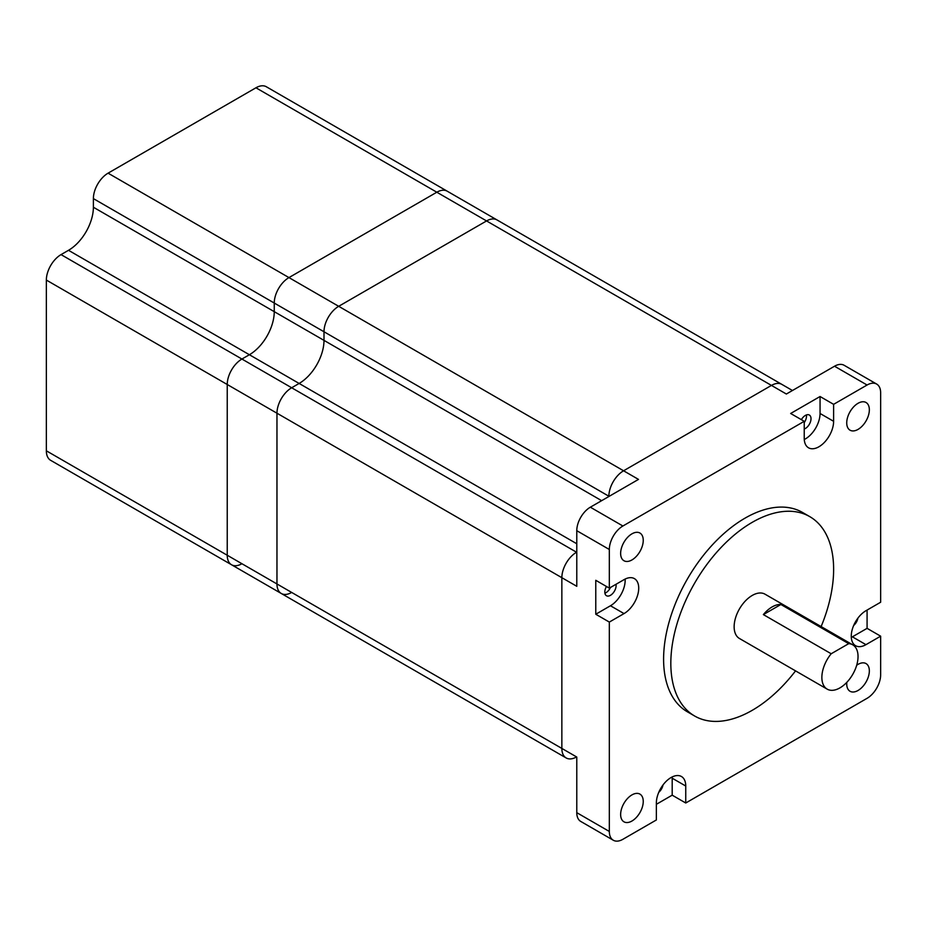 <?xml version="1.0" encoding="UTF-8"?>
<svg xmlns="http://www.w3.org/2000/svg" width="927" height="927" viewBox="0 0 927 927"><rect width="100%" height="100%" fill="white"/><g stroke="black" fill="none" stroke-linecap="round" stroke-linejoin="round"><path stroke-width="1.39" d="M609.109 496.362L608.877 496.235A20.788 12.005 120 0 1 623.581 470.777L771.449 385.412A20.788 12.005 120 0 1 781.832 384.381A20.788 12.005 120 0 0 771.449 385.412L623.581 470.777A20.788 12.005 120 0 0 608.877 496.235L323.998 331.762L323.998 340.371A35.168 20.301 -60 0 1 299.131 383.454L291.669 387.764A20.788 12.005 120 0 0 276.964 413.222L276.964 583.964A20.788 12.005 120 0 0 281.275 593.477A20.788 12.005 120 0 0 291.669 592.446M792.458 390.51L496.953 219.908A20.788 12.005 120 0 0 486.559 220.939L338.691 306.304A20.788 12.005 120 0 0 323.998 331.762L323.998 340.371A35.168 20.301 -60 0 1 299.131 383.454L291.669 387.764A20.788 12.005 120 0 0 276.964 413.222L276.964 583.964A20.788 12.005 120 0 0 281.275 593.477L566.154 757.95A20.788 12.005 120 0 1 561.855 748.437L561.855 577.695A20.788 12.005 120 0 1 576.548 552.237L576.548 552.237A20.788 12.005 120 0 0 561.855 577.695L561.855 748.437A20.788 12.005 120 0 0 566.154 757.95A20.788 12.005 120 0 0 576.548 756.919M566.154 757.95L328.297 620.626A20.788 12.005 120 0 1 328.216 620.58A20.788 12.005 120 0 0 328.297 620.626A20.788 12.005 120 0 0 328.39 620.673M328.297 620.626L278.563 591.913A20.788 12.005 120 0 1 278.482 591.855A20.788 12.005 120 0 0 278.563 591.913A20.788 12.005 120 0 0 278.645 591.959M281.275 593.477L231.53 564.752A20.788 12.005 120 0 1 227.231 555.238L227.231 384.496A20.788 12.005 120 0 1 241.924 359.039L249.386 354.74A35.168 20.301 -60 0 0 274.253 311.657L274.253 303.048A20.788 12.005 120 0 1 288.957 277.59L436.826 192.213A20.788 12.005 120 0 1 447.208 191.194A20.788 12.005 120 0 0 436.826 192.213L288.957 277.59A20.788 12.005 120 0 0 274.253 303.048L274.253 311.657A35.168 20.301 -60 0 1 249.386 354.74L241.924 359.039A20.788 12.005 120 0 0 227.231 384.496L227.231 555.238A20.788 12.005 120 0 0 231.53 564.752A20.788 12.005 120 0 0 241.924 563.732M851.299 637.405A20.788 12.005 120 0 0 852.388 636.826L865.957 644.659A20.788 12.005 120 0 1 855.563 645.69A20.788 12.005 120 0 1 852.376 629.039A20.788 12.005 120 0 1 865.957 610.719L880.65 602.237L880.65 392.851A19.189 11.078 -60 0 0 876.675 384.068A19.189 11.078 -60 0 0 867.081 385.018L834.532 366.223L786.363 394.021L255.945 87.787A20.788 12.005 120 0 1 266.339 86.756L496.953 219.908A20.788 12.005 120 0 0 486.559 220.939L338.691 306.304A20.788 12.005 120 0 0 323.998 331.762L93.384 198.61L93.384 207.231A35.168 20.301 -60 0 1 68.505 250.302L61.043 254.612A20.788 12.005 120 0 0 46.35 280.07L46.35 450.812A20.788 12.005 120 0 0 50.649 460.325L231.53 564.752M772.121 606.93A25.585 14.774 120 0 0 763.361 614.601L831.195 653.755A25.585 14.774 120 0 0 827.162 689.132A25.585 14.774 120 0 0 839.955 687.869A25.585 14.774 120 0 0 856.664 665.319A25.585 14.774 120 0 0 852.747 644.833A25.585 14.774 120 0 0 848.715 643.651L780.882 604.485A25.585 14.774 120 0 0 772.121 606.93M827.162 689.132L739.433 638.483A25.585 14.774 -60 0 1 735.517 617.985A25.585 14.774 -60 0 1 752.226 595.447A25.585 14.774 -60 0 1 765.018 594.184L852.747 644.833M656.362 804.312L672.191 795.169L685.748 803.002L685.748 786.026A20.788 12.005 120 0 0 681.449 776.513A20.788 12.005 120 0 0 671.055 777.544A20.788 12.005 120 0 0 656.362 803.002L656.362 819.966L622.898 839.294A19.189 11.078 -60 0 1 613.303 840.244A19.189 11.078 -60 0 1 609.329 831.461L576.779 812.666L576.779 757.046L46.35 450.812M821.137 626.582A115.11 66.454 120 0 0 809.781 516.64A115.11 66.454 120 0 0 752.226 522.341A115.11 66.454 120 0 0 677.023 623.778A115.11 66.454 120 0 0 694.671 716.026A115.11 66.454 120 0 0 752.226 710.325A115.11 66.454 120 0 0 795.551 670.881M809.781 516.64L802.55 512.469A115.11 66.454 120 0 0 744.995 518.17A115.11 66.454 120 0 0 669.792 619.607A115.11 66.454 120 0 0 687.44 711.843L694.671 716.026M631.947 559.943A15.991 9.235 120 0 0 642.388 545.852A15.991 9.235 120 0 0 639.931 533.037A15.991 9.235 120 0 0 631.947 533.836A15.991 9.235 120 0 0 621.496 547.915A15.991 9.235 120 0 0 623.952 560.731A15.991 9.235 120 0 0 631.947 559.943M631.947 821.021A15.991 9.235 120 0 0 642.388 806.93A15.991 9.235 120 0 0 639.931 794.115A15.991 9.235 120 0 0 631.947 794.902A15.991 9.235 120 0 0 621.496 808.993A15.991 9.235 120 0 0 623.952 821.809A15.991 9.235 120 0 0 631.947 821.021M846.814 682.342A15.991 9.235 120 0 0 850.047 691.275A15.991 9.235 120 0 0 858.043 690.476A15.991 9.235 120 0 0 868.483 676.386A15.991 9.235 120 0 0 866.038 663.581A15.991 9.235 120 0 0 858.043 664.369A15.991 9.235 120 0 0 856.687 665.25M858.043 429.398A15.991 9.235 120 0 0 868.483 415.319A15.991 9.235 120 0 0 866.038 402.503A15.991 9.235 120 0 0 858.043 403.291A15.991 9.235 120 0 0 847.591 417.382A15.991 9.235 120 0 0 850.047 430.198A15.991 9.235 120 0 0 858.043 429.398M606.467 586.478A7.995 4.612 120 0 0 606.467 595.713A7.995 4.612 120 0 0 610.464 595.319A7.995 4.612 120 0 0 616.003 584.288M604.902 593.187A7.995 4.612 120 0 0 605.945 592.701A7.995 4.612 120 0 0 610.464 587.486M857.892 618.147A7.995 4.612 -60 0 1 853.663 625.482M658.773 792.307A7.995 4.612 120 0 0 663.002 784.984M801.368 419.653A7.995 4.612 -60 0 1 805.354 415.435A7.995 4.612 -60 0 1 809.352 415.041A7.995 4.612 -60 0 1 810.58 421.449A7.995 4.612 -60 0 1 805.354 428.494A7.995 4.612 -60 0 1 804.23 429.004M804.23 422.619A7.995 4.612 120 0 0 806.397 414.948M255.945 87.787L108.077 173.164L638.494 479.398L590.337 507.196A19.189 11.078 -60 0 0 576.779 530.696L576.779 586.304L46.35 280.07M613.303 840.244L580.754 821.438A19.189 11.078 -60 0 1 576.779 812.666M834.532 366.223A19.189 11.078 -60 0 1 844.115 365.273L876.675 384.068M609.329 588.135L595.771 580.302L595.771 614.242L609.329 622.075L624.033 613.593A20.788 12.005 120 0 0 637.602 595.273A20.788 12.005 120 0 0 634.416 578.622A20.788 12.005 120 0 0 624.033 579.653L609.329 588.135L609.329 549.491A19.189 11.078 -60 0 1 622.898 526.003L590.337 507.196M609.329 622.075L609.329 831.461M685.748 803.002L867.081 698.309A19.189 11.078 -60 0 0 880.65 674.81L880.65 636.177L865.957 644.659M867.081 385.018L833.616 404.334L833.616 421.31A20.788 12.005 120 0 1 824.555 442.225A20.788 12.005 120 0 1 808.529 447.799A20.788 12.005 120 0 1 804.23 438.274L804.23 421.31L622.898 526.003M804.265 439.514A20.788 12.005 120 0 0 820.059 413.477L820.059 396.513L790.661 413.477L804.23 421.31M820.059 396.513L833.616 404.334M852.388 636.826L867.081 628.344L867.081 610.07M867.081 628.344L880.65 636.177M672.191 795.169L672.191 778.205A20.788 12.005 120 0 0 672.145 776.965M595.771 614.242L610.464 605.76A20.788 12.005 120 0 0 625.122 579.062M831.195 653.755L848.715 643.651M763.361 614.601L780.882 604.485M108.077 173.164A20.788 12.005 120 0 0 93.384 198.61M97.602 487.428A20.788 12.005 120 0 0 97.683 487.475L278.563 591.913M601.646 500.673L93.384 207.231M576.779 543.755L68.505 250.302M576.779 552.365L61.043 254.612M609.329 549.491L576.779 530.696M820.059 413.477L833.616 421.31M672.191 778.205L685.748 786.026M610.464 605.76L624.033 613.593"/></g></svg>
